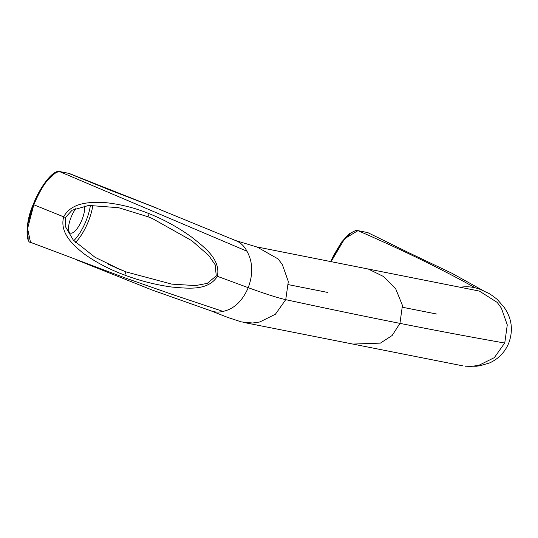 <?xml version="1.0" encoding="UTF-8"?>
<svg xmlns="http://www.w3.org/2000/svg" width="538" height="538" viewBox="0 0 538 538"><rect width="100%" height="100%" fill="white"/><g stroke="black" fill="none" stroke-linecap="round" stroke-linejoin="round"><path stroke-width="0.81" d="M84.325 206.027A15.871 5.508 -66.8 0 1 82.065 219.558A15.871 5.508 -66.8 0 1 70.317 233.062A15.871 5.508 -66.8 0 1 71.05 217.379A15.871 5.508 -66.8 0 1 75.992 208.314M411.543 254.057L368.147 232.786L408.739 252.712M331.031 261.737L344.724 238.616L357.952 230.661A0.733 0.686 -78.8 0 0 357.81 230.614L355.443 230.614L349.189 233.842L341.704 241.939L333.452 255.711L330.749 261.683M352.276 231.992L341.193 242.746L330.796 261.69M258.717 247.292L479.392 291.078L497.173 302.383L501.369 308.092L507.28 324.905L504.772 342.874L494.388 357.615L478.82 365.342L471.456 366.378L465.007 366.19M402.606 307.279L437.051 314.105M504.705 343.042A9099.867 625.062 -158.3 0 1 399.942 323.372A9099.867 625.062 -158.3 0 1 285.739 299.659L288.314 281.515L282.396 264.703L278.2 258.993L257.029 246.996M465.014 366.21L476.52 366.23L480.407 365.658L489.903 362.82C498.807 358.584 505.115 351.966 508.807 342.962C513.4 330.13 511.82 318.22 504.059 307.232L497.226 299.377C487.098 291.623 489.997 294.252 481.449 289.921A37.25 37.055 154.2 0 0 460.212 287.292M368.147 232.786L367.225 232.477A0.733 0.686 -78.8 0 0 367.219 232.477A0.733 0.686 -78.8 0 1 367.367 232.524L357.952 230.661C403.036 250.264 442.108 269.309 475.168 287.796M368.194 268.987L383.52 276.498L395.773 288.973L402.437 305.416L399.942 323.372L392.162 335.49L380.406 343.109L352.901 344.078L462.788 365.853M246.955 251.219L59.267 171.467C50.727 173.794 42.24 184.89 33.813 204.756A461.893 31.729 21.7 0 0 63.686 216.834C71.675 201.932 90.929 201.918 104.856 202.564C119.947 204.09 134.742 207.803 149.241 213.7C164.42 219.8 178.677 227.682 191.992 237.352C203.505 246.707 220.963 258.919 217.379 276.303L248.24 287.675C253.27 274.024 252.84 261.878 246.955 251.219A37.25 26.281 107.8 0 0 236.357 240.869A37.25 26.281 107.8 0 0 236.182 240.795M211.649 311.085A37.25 26.281 -72.2 0 0 211.777 311.125A37.25 26.281 -72.2 0 0 223.008 311.401L174.971 295.369L126.107 278.274L30.511 242.329L27.593 228.556L33.813 204.756L33.228 204.474L44.257 183.774L56.174 172.079M236.357 240.869L151.662 206.155L109.288 189.84L68.548 173.29A0.733 0.686 101.2 0 1 68.689 173.337L59.267 171.467A0.733 0.686 101.2 0 0 59.126 171.427C52.065 170.472 39.563 187.977 33.228 204.474C25.172 222.228 25.811 242.806 30.579 242.356L30.511 242.329M33.262 204.507L27.559 224.871L28.184 239.43M120.573 269.72L95.011 257.278L73.309 240.103L65.185 226.209L65.502 217.426L63.686 216.834C59.321 233.176 73.558 245.503 84.405 254.111C96.558 262.685 110.021 269.686 124.803 275.1L125.946 271.858L116.195 267.884M211.084 310.897L227.789 317.447L241.475 321.919L252.49 322.995L256.175 322.565L259.854 321.953L275.416 314.226L285.739 299.659C277.985 297.938 265.483 293.943 248.24 287.675C242.356 301.166 233.943 309.074 223.008 311.401M288.489 284.669L327.561 292.41M151.857 218.327L147.883 216.72L152.436 218.576L191.736 240.641L208.717 255.416L215.18 264.79L216.249 275.853L207.271 283.371L195.536 285.584L171.783 284.131L125.946 271.858L108.178 264.259M124.803 275.1C140.129 280.883 155.899 284.878 172.12 287.084C187.143 288.254 208.011 291.374 217.379 276.303L216.249 275.853M149.241 213.7L147.903 216.733L118.669 207.715L88.757 205.429L72.065 210.25L65.508 217.426M73.8 240.647A27.915 9.684 113.2 0 0 90.384 205.287M357.81 230.614L367.232 232.477A0.733 0.686 -78.8 0 0 367.077 232.463M68.393 173.283A0.733 0.686 101.2 0 1 68.548 173.297L59.133 171.427M75.508 242.463A29.738 10.316 113.2 0 0 92.859 205.146M483.864 291.011L451.826 273.21L408.739 252.705M76.847 259.988L152.16 290.036L211.777 311.125M353.163 344.132L243.532 322.41M256.841 246.969L235.617 240.553M69.631 173.633L157.473 208.414"/></g></svg>
